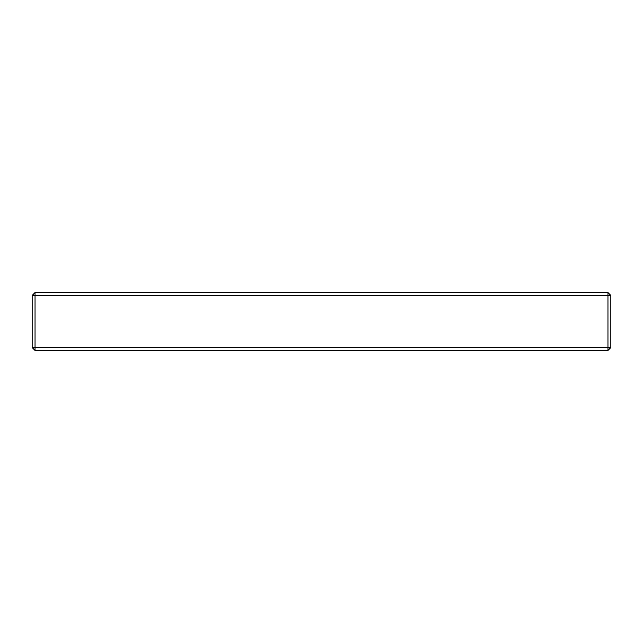<?xml version="1.0" encoding="UTF-8"?>
<svg xmlns="http://www.w3.org/2000/svg" width="643" height="643" viewBox="0 0 643 643"><rect width="100%" height="100%" fill="white"/><g stroke="black" fill="none" stroke-linecap="round" stroke-linejoin="round"><path stroke-width="0.96" d="M610.85 347.541L607.957 350.435L35.044 350.435L32.15 347.541L32.15 295.459L35.044 292.565L607.957 292.565L610.85 295.459L610.85 347.541L607.957 347.541L607.957 295.459L610.85 295.459M35.044 292.565L35.044 295.459L607.957 295.459L607.957 292.565M607.957 350.435L607.957 347.541L35.044 347.541L35.044 350.435M32.15 295.459L35.044 295.459L35.044 347.541L32.15 347.541"/></g></svg>
